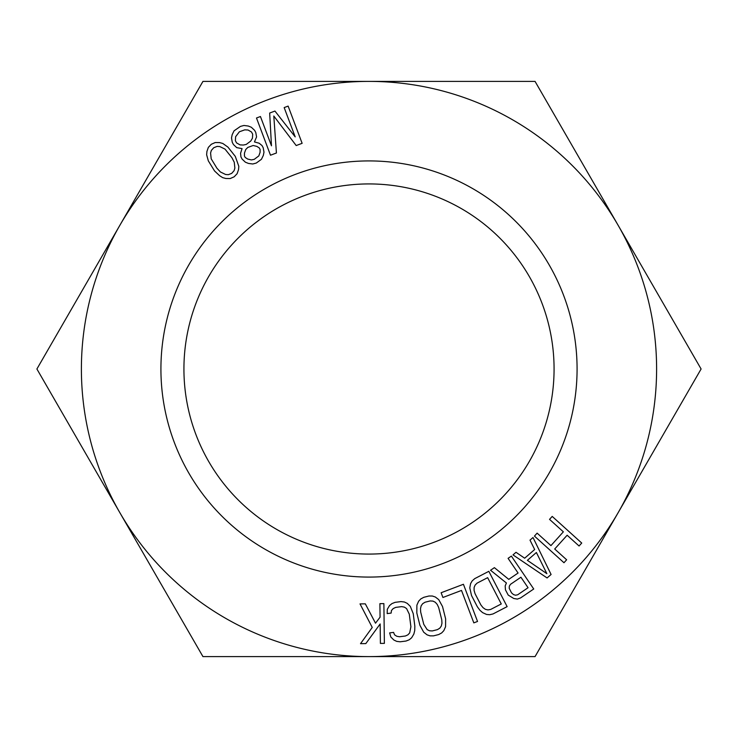 <?xml version="1.0" encoding="UTF-8"?>
<svg xmlns="http://www.w3.org/2000/svg" width="738" height="738" viewBox="0 0 738 738"><rect width="100%" height="100%" fill="white"/><g stroke="black" fill="none" stroke-linecap="round" stroke-linejoin="round"><path stroke-width="1.11" d="M231.511 137.96L232.276 142.351L233.485 144.583L236.732 147.637L242.055 148.615L240.57 153.264L240.939 156.908L242.138 159.14L245.385 162.194L248.457 163.43L252.756 163.993L256.261 163.061L261.436 159.307L263.328 155.404L263.983 152.166L263.208 147.775L262.008 145.543L259.158 143.227L254.453 141.927L256.566 136.936L255.791 132.545L254.592 130.312L251.335 127.259L248.272 126.032L243.974 125.469L240.468 126.392L234.057 130.82L232.166 134.722L231.511 137.96M369 81.392A287.608 287.608 0 0 1 618.075 512.799A287.608 287.608 0 0 1 119.925 512.799A287.608 287.608 0 0 1 369 81.392L535.05 81.392L701.1 369L535.05 656.608L202.95 656.608L36.9 369L202.95 81.392L369 81.392M577.079 369A208.079 208.079 0 0 1 369 577.079A208.079 208.079 0 0 1 160.921 369A208.079 208.079 0 0 1 369 160.921A208.079 208.079 0 0 1 577.079 369M552.208 516.415L549.542 519.367L563.362 531.83L550.935 545.613L537.116 533.14L534.45 536.102L563.98 562.734L566.636 559.782L554.699 549.007L567.135 535.235L579.072 546L581.729 543.048L552.208 516.415M533.011 537.513L530.004 540.124L534.663 549.524L524.663 558.214L516 552.292L513.002 554.902L547.089 577.955L551.092 574.478L533.011 537.513M505.179 585.889L505.438 589.8L508.214 595.077L513.74 598.481L517.356 599.09L520.576 597.928L533.731 588.989L511.379 556.101L508.085 558.334L518.076 573.029L508.759 579.367L494.386 567.651L490.549 570.253L506.416 583.002L505.179 585.889M471.527 595.548L477.375 606.811L479.912 610.261L482.643 612.651L486.554 614.44L489.681 614.717L493.021 613.942L507.135 606.627L488.833 571.323L474.709 578.647L472.163 580.917L470.586 583.647L469.792 587.872L471.527 595.548M269.674 113.043L271.473 145.81L260.44 116.512L256.492 118.006L270.495 155.22L276.427 152.987L273.798 116.014L296.196 145.552L302.128 143.32L288.124 106.097L284.167 107.591L295.2 136.89L274.942 111.06L269.674 113.043M477.532 621.461L463.427 584.275L441.121 592.743L442.92 597.485L461.508 590.437L473.814 622.872L477.532 621.461M423.796 597.31L420.789 598.933L418.63 601.221L416.887 605.151L416.822 613.02L419.922 625.326L423.713 632.226L427.108 634.865L430.097 635.852L433.51 635.861L438.658 634.569L441.665 632.936L443.824 630.649L445.567 626.719L445.632 618.85L442.532 606.544L438.741 599.643L435.346 597.014L432.357 596.018L428.935 596.009L423.796 597.31M387.293 609.311L387.173 613.592L391.122 613.094L391.454 610.492L393.216 608.555L395.734 607.383L401.656 606.627L404.387 607.134L406.573 608.564L409.295 614.182L410.9 626.774L409.682 632.9L407.92 634.828L405.402 635.999L399.479 636.756L396.749 636.257L394.562 634.828L393.585 632.392L389.636 632.9L390.826 637.014L393.889 640.03L396.73 641.377L400.125 641.792L406.038 641.036L409.221 639.781L411.638 637.77L413.843 634.071L414.728 630.547L414.848 626.267L413.243 613.684L410.31 606.378L407.247 603.361L404.406 602.014L401.011 601.59L395.098 602.346L391.915 603.61L389.498 605.621L387.293 609.311M379.904 603.656L380.07 617.189L375.504 623.176L365.319 603.841L360.015 603.905L372.247 627.448L360.522 643.665L365.817 643.601L380.153 623.961L380.402 643.416L384.378 643.37L383.88 603.61L379.904 603.656M235.293 156.382L227.913 147.083L222.775 143.449L219.592 142.591L215.247 142.535L211.308 144.27L208.337 147.388L206.908 151.484L206.64 154.777L208.31 160.838L214.537 170.939L219.583 175.672L222.673 177.637L225.865 178.495L230.201 178.55L234.149 176.816L237.119 173.698L238.54 169.602L238.817 166.308L235.293 156.382M546.867 573.666L527.384 560.336L536.388 552.513L546.867 573.666M509.34 586.129L510.511 584.312L520.927 577.227L528.057 587.725L517.642 594.8L515.53 595.225L513.482 594.57L511.508 592.845L509.202 588.269L509.34 586.129M475.087 585.123L477.052 583.149L487.643 577.66L501.268 603.952L490.678 609.44L487.938 609.911L485.392 609.32L483.049 607.678L480.899 604.975L475.06 593.712L474.091 590.4L474.1 587.54L475.087 585.123M437.413 629.643L432.274 630.944L429.498 630.769L427.154 629.615L423.778 624.357L420.678 612.051L420.494 608.61L421.158 605.824L422.671 603.693L425.042 602.226L430.18 600.935L432.957 601.101L435.3 602.263L437.2 604.394L438.676 607.522L441.776 619.828L441.961 623.269L441.296 626.055L439.783 628.176L437.413 629.643M239.38 131.788L244.739 129.86L248.023 130.008L251.492 131.982L252.691 134.224L252.442 138.2L250.772 141.032L246.215 144.445L243.328 145.045L240.053 144.888L236.584 142.914L235.376 140.681L235.625 136.696L239.38 131.788M254.25 159.343L251.372 159.934L247.682 159.039L245.237 157.471L244.435 155.986L244.472 153.08L245.745 149.51L247.82 147.425L253.18 145.497L256.861 146.392L259.306 147.96L260.108 149.445L260.08 152.351L258.807 155.921L254.25 159.343M231.917 157.711L234.26 162.268L234.868 168.043L234.112 170.644L231.714 173.356L228.346 174.685L225.643 174.509L220.422 171.972L216.935 168.227L211.197 158.818L210.579 153.043L211.336 150.441L213.734 147.729L217.101 146.401L219.804 146.576L225.025 149.113L231.917 157.711M554.072 369A185.072 185.072 0 0 1 369 554.072A185.072 185.072 0 0 1 183.928 369A185.072 185.072 0 0 1 369 183.928A185.072 185.072 0 0 1 554.072 369"/></g></svg>
